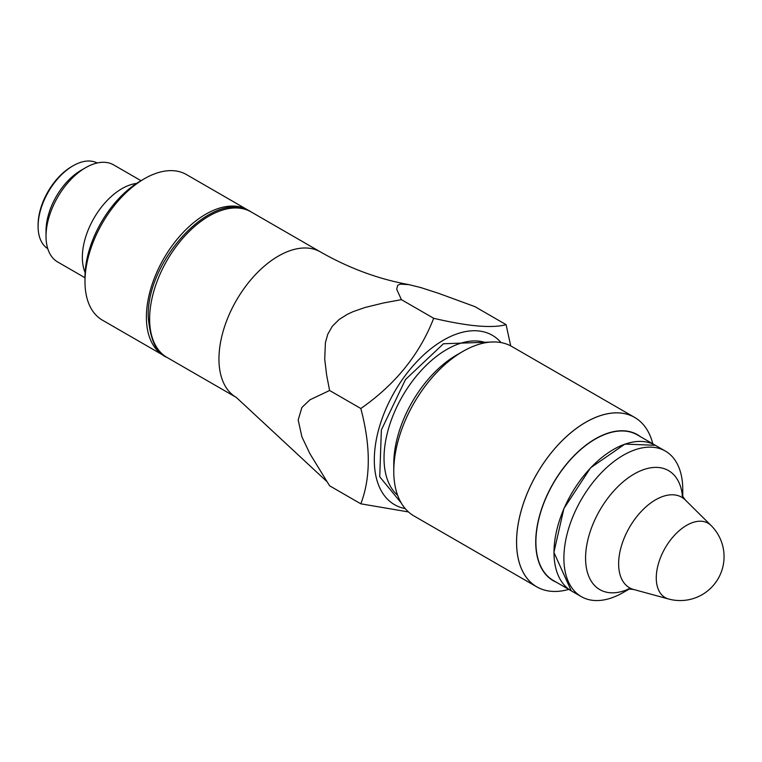 <?xml version="1.0" encoding="UTF-8"?>
<svg xmlns="http://www.w3.org/2000/svg" width="762" height="762" viewBox="0 0 762 762"><rect width="100%" height="100%" fill="white"/><g stroke="black" fill="none" stroke-linecap="round" stroke-linejoin="round"><path stroke-width="1.14" d="M501.072 342.586A97.793 56.455 120 0 0 443.455 340.157A97.793 56.455 120 0 0 377.257 435.169A97.793 56.455 120 0 0 405.213 508.606M510.711 345.891L506.082 324.641C492.29 328.489 468.154 326.374 433.683 318.287C419.691 354.349 395.402 384.419 360.817 408.508C370.77 446.018 370.77 477.784 360.817 503.815L408.451 511.931M506.082 324.641L474.869 306.619L438.569 293.322L420.738 287.55L408.899 284.626L400.383 284.121L397.716 285.236L396.697 289.227L401.403 299.647L383.248 303.028L365.112 307.467L353.168 311.62L347.348 314.315L339.147 319.478L332.337 326.241L327.774 334.223L325.412 342.595L324.717 359.064L326.612 374.952L329.603 390.487L309.896 399.831L301.885 407.48L298.19 420.005L301.885 436.788L309.896 453.695L329.603 485.794L360.817 503.815M401.403 299.647L433.683 318.287M655.339 445.294L624.907 444.094L590.579 467.82L563.918 508.492L553.907 552.393L571.262 590.836M655.349 445.294L637.346 434.902A84.039 48.52 120 0 0 572.586 457.419A84.039 48.52 120 0 0 535.896 541.992A84.039 48.52 120 0 0 553.307 580.473L571.309 590.864M536.819 586.883L414.033 515.988A97.841 56.483 -60 0 1 393.773 471.202A97.841 56.483 -60 0 1 462.953 351.377A97.841 56.483 -60 0 1 511.873 346.529L634.651 417.414A97.841 56.483 -60 0 1 652.805 443.827A97.812 56.474 120 0 0 585.749 422.291A97.812 56.474 120 0 0 517.112 531.895A97.812 56.474 120 0 0 568.757 589.388A97.841 56.483 -60 0 1 536.819 586.883A97.841 56.483 -60 0 1 536.81 473.907A97.841 56.483 -60 0 1 634.651 417.414M494.233 341.947L443.455 343.757L405.517 379.505L381.362 429.939L379.733 476.783L401.241 503.006M329.603 390.487L360.817 408.508M462.858 351.425L456.657 355.006A88.944 51.349 120 0 0 456.657 355.006A88.944 51.349 120 0 0 393.773 463.944L393.773 471.097M556.441 582.273A84.277 48.654 -60 0 1 539.458 515.988A84.277 48.654 -60 0 1 595.322 438.874A84.277 48.654 -60 0 1 640.48 436.712M249.384 210.979A84.039 48.52 120 0 0 247.84 210.017A84.039 48.52 120 0 0 183.07 232.534A84.039 48.52 120 0 0 146.39 317.116A84.039 48.52 120 0 0 163.792 355.587A84.039 48.52 120 0 0 165.402 356.445M163.792 355.587L102.384 320.135A84.039 48.52 -60 0 1 84.982 281.664A84.039 48.52 -60 0 1 144.409 178.727A84.039 48.52 -60 0 1 186.433 174.565L247.84 210.017M84.982 281.664L84.982 277.082A78.438 45.291 -60 0 1 140.446 181.023L144.409 178.727M84.982 277.739L57.626 261.947A56.026 32.347 -60 0 1 46.025 236.296A56.026 32.347 -60 0 1 85.639 167.678A56.026 32.347 -60 0 1 113.652 164.897L141.008 180.689M136.531 183.432A56.026 32.347 120 0 0 82.344 257.261A56.026 32.347 120 0 0 85.115 272.491M47.758 248.679A49.492 28.575 -60 0 1 38.1 226.381A49.492 28.575 -60 0 1 73.095 165.773A49.492 28.575 -60 0 1 97.231 162.982M85.639 167.678L81.02 170.345A49.492 28.575 120 0 0 46.025 230.962L46.025 236.296M38.1 226.381L38.1 224.857A47.625 27.499 -60 0 1 71.771 166.535L73.095 165.773M682.752 496.795L682.752 489.537A84.039 48.52 120 0 0 665.34 451.066A84.039 48.52 120 0 0 581.301 499.586A84.039 48.52 120 0 0 581.301 596.627A84.039 48.52 120 0 0 623.326 592.465L629.602 588.845M665.34 451.066L655.434 445.351A84.039 48.52 120 0 0 571.395 493.871A84.039 48.52 120 0 0 571.395 590.912L581.301 596.627M408.899 284.626C378.543 279.149 349.044 268.243 320.402 251.917A84.039 48.52 120 0 0 278.378 256.08A84.039 48.52 120 0 0 223.476 330.137A84.039 48.52 120 0 0 236.363 397.478L167.03 357.454A84.039 48.52 -60 0 1 149.628 318.983A84.039 48.52 -60 0 1 209.055 216.056A84.039 48.52 -60 0 1 251.069 211.893C213.931 187.185 145.999 260.223 148.257 317.078C150.247 339.928 156.505 353.387 167.03 357.454M462.934 351.387A97.812 56.474 -60 0 1 462.982 351.358L462.934 351.387A97.812 56.474 -60 0 0 393.773 471.183L393.773 471.202A97.812 56.474 -60 0 0 393.773 471.24M485.775 342.671A88.716 51.216 120 0 0 446.761 349.482A88.716 51.216 120 0 0 390.268 423.043A88.716 51.216 120 0 0 397.64 495.329M711.07 525.504L685.343 500.005A52.264 30.175 120 0 0 629.46 527.39A52.264 30.175 120 0 0 633.679 589.493L668.626 599.018A43.891 43.891 0 0 0 711.07 525.504A42.929 24.784 120 0 0 677.151 532.562A42.929 24.784 120 0 0 656.273 577.92A42.929 24.784 120 0 0 668.626 599.018M682.485 496.338A68.713 39.672 120 0 0 632.46 475.021A68.713 39.672 120 0 0 585.607 556.184A68.713 39.672 120 0 0 629.079 588.836M326.736 481.422L236.363 397.478M320.402 251.917L251.069 211.893M628.078 588.912L633.679 589.493M685.343 500.005L682.038 495.433"/></g></svg>
